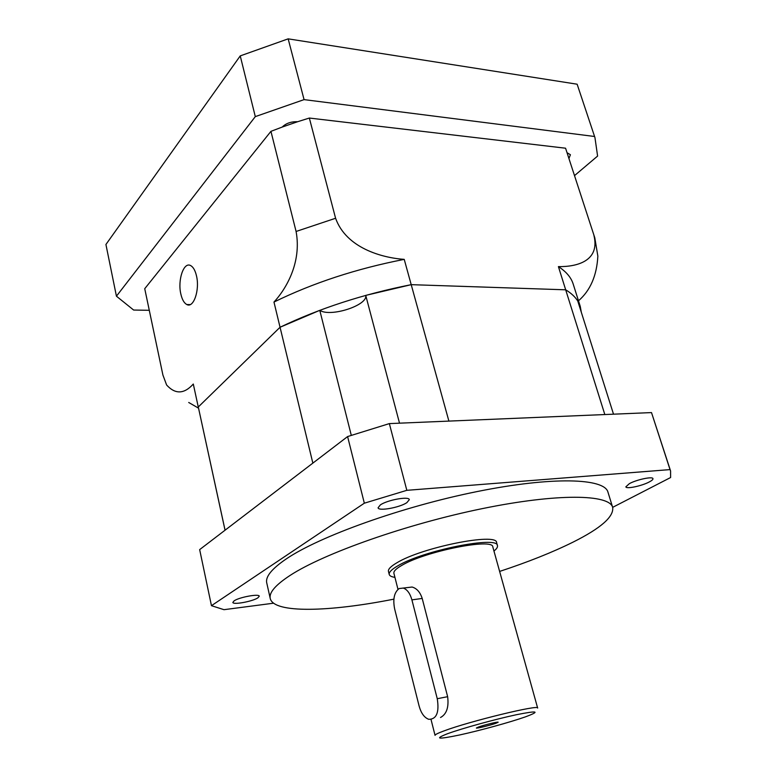 <?xml version="1.0" encoding="UTF-8"?>
<svg xmlns="http://www.w3.org/2000/svg" width="777" height="777" viewBox="0 0 777 777"><rect width="100%" height="100%" fill="white"/><g stroke="black" fill="none" stroke-linecap="round" stroke-linejoin="round"><path stroke-width="1.17" d="M613.509 414.18L577.787 301.078C575.203 296.901 571.173 293.143 565.685 289.811L411.208 284.664C363.17 294.201 319.454 308.401 280.05 327.253L198.29 406.983L280.05 327.253L319.784 310.334L351.291 435.334M565.569 148.213L594.813 237.879L565.569 148.213L309.343 118.046L335.586 218.259C346.241 248.028 381.925 257.799 404.225 259.372C356.449 268.706 313.024 282.935 273.97 302.059L312.849 463.121L225.068 530.196L198.29 406.983L225.039 530.215M581.293 312.179L580.264 306.429C578.292 300.097 573.436 294.551 565.685 289.811L604.827 414.549L448.892 421.095L411.208 284.664L365.734 295.386L399.514 423.174M319.784 310.334C330.39 317.502 368.036 305.332 365.734 295.386M440.53 717.492C446.59 714.199 448.96 707.264 447.639 696.687L422.202 598.445C420.163 592.171 416.793 588.364 412.092 587.033L399.145 588.548C394.23 592.317 392.725 599.125 394.648 608.964L419.124 706.06C421.144 713.286 424.359 717.695 428.768 719.317C436.567 719.288 439.393 712.422 437.257 698.717L411.907 599.873C410.12 593.55 407.333 589.656 403.545 588.16M496.027 723.232L498.164 722.221C498.513 721.454 483.916 725.009 478.418 727.039L476.359 728.02C476.087 728.768 490.462 725.262 496.027 723.232M431.031 719.512L435.052 735.363C434.935 734.644 437.907 733.167 443.968 730.924C469.211 721.347 539.889 704.185 537.655 708.061L492.822 546.969C493.395 537.684 424.65 551.417 401.602 565.501C396.027 568.725 393.463 571.328 393.9 573.29L397.979 589.364M257.906 597.824L259.256 596.221C259.392 593.502 239.199 597.192 234.1 600.854L232.847 602.398C232.828 605.098 252.68 601.456 257.906 597.824M406.866 502.651L409.304 499.679C409.178 496.027 387.441 499.922 380.361 504.914L378.078 507.779C378.341 511.421 399.631 507.595 406.866 502.651M649.3 481.934C651.913 480.555 653.136 479.467 652.962 478.661C652.787 476.204 636.722 479.584 629.37 483.644L625.854 486.839C626.107 489.277 641.851 485.975 649.3 481.934M493.949 551.019C496.649 548.902 497.814 547.115 497.445 545.658L496.6 542.618C497.261 532.342 421.853 547.338 396.775 562.849C390.753 566.384 387.976 569.23 388.461 571.396L389.238 574.456C389.646 575.903 391.54 576.864 394.939 577.36M497.445 545.658C498.144 535.489 422.698 550.563 397.571 565.977C391.54 569.492 388.762 572.319 389.238 574.456M499.63 571.425C528.146 562.024 552.622 552.253 573.067 542.123C600.825 528.243 614.024 516.666 612.664 507.391L607.954 492.123C604.525 478.214 552.768 476.301 477.34 491.52C402.03 506.633 319.629 536.266 286.344 558.867C271.824 568.735 265.287 576.748 266.744 582.915L270.241 598.504C273.669 613.597 329.293 611.985 393.881 599.145M612.664 507.391C609.479 494.221 557.769 493.133 482.109 508.663C406.575 524.096 323.727 553.438 290.142 575.388C275.495 584.974 268.861 592.676 270.241 598.504M612.655 507.352L670.609 477.525L670.57 470.93L651.505 412.587L670.036 469.599L406.827 490.326L364.335 503.195L211.461 605.681L223.99 609.683L273.582 603.195M670.57 470.93L670.036 469.599M211.461 605.681L199.66 549.611L347.601 436.567L364.335 503.195M651.505 412.587L389.355 423.601L347.601 436.567M389.355 423.601L406.827 490.326M568.978 158.391L570.405 154.74L567.142 152.758M309.343 118.046L297.62 121.727C291.2 121.494 286.053 123.271 282.197 127.069L270.94 131.342L296.086 231.468L335.586 218.259M196.474 275.806C195.182 270.377 193.23 266.958 190.598 265.559C183.693 261.567 177.467 280.215 180.856 294.094C182.129 299.621 184.12 303.098 186.81 304.526C193.56 308.518 199.971 289.908 196.474 275.806M594.57 136.49L304.069 99.621L255.303 116.618L116.433 296.192L105.925 244.483L240.239 55.895L288.16 38.85L577.136 84.207L594.949 137.597L577.136 84.207M116.433 296.192L133.634 310.042L149.281 310.305M574.562 175.583L597.6 156.07L594.949 137.597M193.298 384.032L198.485 408.012L193.298 384.032C184.149 394.172 175.252 394.493 166.608 384.994L162.908 375.029L144.736 288.694L270.94 131.342M255.303 116.618L240.239 55.895M304.069 99.621L288.16 38.85M580.264 306.429L573.203 284.081C571.134 277.467 566.21 271.639 558.41 266.618C576.864 266.909 600.174 261.072 593.949 235.518M404.225 259.372L411.208 284.664L565.685 289.811L558.41 266.618M297.62 121.727L282.197 127.069M198.514 408.148L188.714 402.476M273.97 302.059C285.528 289.675 301.932 263.014 296.086 231.468M594.813 237.879L597.853 256.128C596.794 275.602 590.345 290.501 578.486 300.806M422.202 598.445L411.907 599.873M447.542 733.711C433.828 739.092 437.878 739.51 459.702 734.955C480.06 730.516 509.935 722.309 525.262 716.918C540.753 711.178 537.83 710.45 516.491 714.704C495.503 719.162 462.208 728.35 447.542 733.711M447.639 696.687L437.257 698.717M190.19 304.594L186.81 304.526"/></g></svg>
